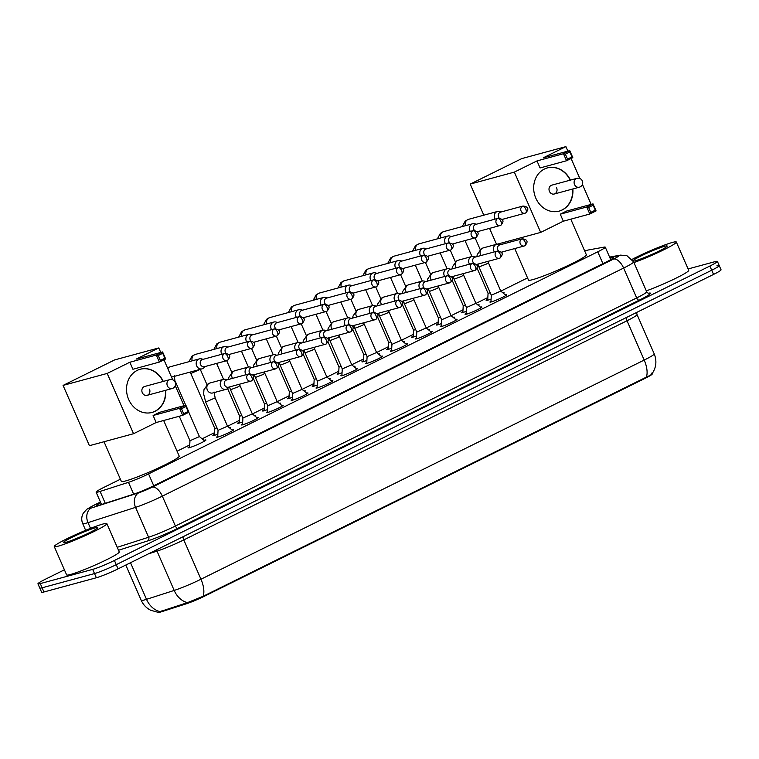 <?xml version="1.0" encoding="UTF-8"?>
<svg xmlns="http://www.w3.org/2000/svg" width="759" height="759" viewBox="0 0 759 759"><rect width="100%" height="100%" fill="white"/><g stroke="black" fill="none" stroke-linecap="round" stroke-linejoin="round"><path stroke-width="1.14" d="M232.112 430.011A9.184 0.768 156.4 0 1 232.254 429.974A9.184 0.768 156.4 0 1 233.497 429.841A9.184 0.768 156.4 0 1 227.52 433.266A9.184 0.768 156.4 0 1 217.909 437.061A9.184 0.768 156.4 0 1 216.666 437.193A9.184 0.768 156.4 0 1 217.738 436.292M256.95 417.725A9.184 0.768 156.4 0 1 257.102 417.687A9.184 0.768 156.4 0 1 258.345 417.554A9.184 0.768 156.4 0 1 252.368 420.979A9.184 0.768 156.4 0 1 242.747 424.784A9.184 0.768 156.4 0 1 241.504 424.917A9.184 0.768 156.4 0 1 242.576 424.006M281.788 405.448A9.184 0.768 156.4 0 1 281.94 405.401A9.184 0.768 156.4 0 1 283.183 405.278A9.184 0.768 156.4 0 1 277.206 408.693A9.184 0.768 156.4 0 1 267.595 412.498A9.184 0.768 156.4 0 1 266.352 412.63A9.184 0.768 156.4 0 1 267.415 411.729M306.636 393.162A9.184 0.768 156.4 0 1 306.778 393.124A9.184 0.768 156.4 0 1 308.021 392.991A9.184 0.768 156.4 0 1 302.044 396.416A9.184 0.768 156.4 0 1 292.433 400.221A9.184 0.768 156.4 0 1 291.19 400.344A9.184 0.768 156.4 0 1 292.262 399.443M331.474 380.876A9.184 0.768 156.4 0 1 331.626 380.838A9.184 0.768 156.4 0 1 332.859 380.705A9.184 0.768 156.4 0 1 326.892 384.13A9.184 0.768 156.4 0 1 317.271 387.934A9.184 0.768 156.4 0 1 316.029 388.067A9.184 0.768 156.4 0 1 317.101 387.156M356.313 368.599A9.184 0.768 156.4 0 1 356.464 368.551A9.184 0.768 156.4 0 1 357.707 368.428A9.184 0.768 156.4 0 1 351.73 371.844A9.184 0.768 156.4 0 1 342.11 375.648A9.184 0.768 156.4 0 1 340.867 375.781A9.184 0.768 156.4 0 1 341.939 374.88M381.16 356.313A9.184 0.768 156.4 0 1 381.303 356.275A9.184 0.768 156.4 0 1 382.545 356.142A9.184 0.768 156.4 0 1 376.568 359.567A9.184 0.768 156.4 0 1 366.958 363.371A9.184 0.768 156.4 0 1 365.715 363.495A9.184 0.768 156.4 0 1 366.777 362.593M405.999 344.026A9.184 0.768 156.4 0 1 406.141 343.988A9.184 0.768 156.4 0 1 407.384 343.855A9.184 0.768 156.4 0 1 401.407 347.28A9.184 0.768 156.4 0 1 391.796 351.085A9.184 0.768 156.4 0 1 390.553 351.218A9.184 0.768 156.4 0 1 391.625 350.307M430.837 331.749A9.184 0.768 156.4 0 1 430.989 331.702A9.184 0.768 156.4 0 1 432.232 331.579A9.184 0.768 156.4 0 1 426.254 335.004A9.184 0.768 156.4 0 1 416.634 338.799A9.184 0.768 156.4 0 1 415.391 338.931A9.184 0.768 156.4 0 1 416.463 338.03M455.685 319.463A9.184 0.768 156.4 0 1 455.827 319.425A9.184 0.768 156.4 0 1 457.07 319.292A9.184 0.768 156.4 0 1 451.093 322.717A9.184 0.768 156.4 0 1 441.482 326.522A9.184 0.768 156.4 0 1 440.239 326.645A9.184 0.768 156.4 0 1 441.302 325.744M480.523 307.186A9.184 0.768 156.4 0 1 480.665 307.139A9.184 0.768 156.4 0 1 481.908 307.016A9.184 0.768 156.4 0 1 475.931 310.431A9.184 0.768 156.4 0 1 466.32 314.235A9.184 0.768 156.4 0 1 465.077 314.368A9.184 0.768 156.4 0 1 466.149 313.458M505.361 294.9A9.184 0.768 156.4 0 1 505.513 294.862A9.184 0.768 156.4 0 1 506.756 294.729A9.184 0.768 156.4 0 1 500.779 298.154A9.184 0.768 156.4 0 1 491.158 301.949A9.184 0.768 156.4 0 1 489.916 302.082A9.184 0.768 156.4 0 1 490.988 301.181M203.943 440.334A9.772 0.816 156.4 0 1 204.626 440.135A9.772 0.816 156.4 0 1 205.955 440.002A9.772 0.816 156.4 0 1 199.589 443.636A9.772 0.816 156.4 0 1 189.361 447.687A9.772 0.816 156.4 0 1 188.042 447.819A9.772 0.816 156.4 0 1 189.655 446.577M229.503 427.848A9.772 0.816 156.4 0 1 230.793 427.715A9.772 0.816 156.4 0 1 230.138 428.37M217.852 434.157A9.772 0.816 156.4 0 1 214.209 435.4A9.772 0.816 156.4 0 1 212.881 435.543A9.772 0.816 156.4 0 1 214.493 434.3M254.341 415.562A9.772 0.816 156.4 0 1 255.631 415.429A9.772 0.816 156.4 0 1 254.977 416.084M242.69 421.871A9.772 0.816 156.4 0 1 239.047 423.124A9.772 0.816 156.4 0 1 237.728 423.256A9.772 0.816 156.4 0 1 239.341 422.013M279.189 403.276A9.772 0.816 156.4 0 1 280.479 403.152A9.772 0.816 156.4 0 1 279.815 403.807M267.529 409.585A9.772 0.816 156.4 0 1 263.885 410.837A9.772 0.816 156.4 0 1 262.567 410.97A9.772 0.816 156.4 0 1 264.179 409.737M304.027 390.999A9.772 0.816 156.4 0 1 305.317 390.866A9.772 0.816 156.4 0 1 304.663 391.521M292.376 397.308A9.772 0.816 156.4 0 1 288.733 398.551A9.772 0.816 156.4 0 1 287.405 398.693A9.772 0.816 156.4 0 1 289.018 397.45M328.865 378.713A9.772 0.816 156.4 0 1 330.156 378.589A9.772 0.816 156.4 0 1 329.501 379.234M317.215 385.022A9.772 0.816 156.4 0 1 313.571 386.274A9.772 0.816 156.4 0 1 312.253 386.407A9.772 0.816 156.4 0 1 313.865 385.164M353.713 366.426A9.772 0.816 156.4 0 1 354.994 366.303A9.772 0.816 156.4 0 1 354.339 366.958M342.053 372.745A9.772 0.816 156.4 0 1 338.41 373.988A9.772 0.816 156.4 0 1 337.091 374.13A9.772 0.816 156.4 0 1 338.704 372.887M378.551 354.149A9.772 0.816 156.4 0 1 379.842 354.017A9.772 0.816 156.4 0 1 379.187 354.671M366.901 360.459A9.772 0.816 156.4 0 1 363.257 361.701A9.772 0.816 156.4 0 1 361.929 361.844A9.772 0.816 156.4 0 1 363.542 360.601M403.39 341.863A9.772 0.816 156.4 0 1 404.68 341.74A9.772 0.816 156.4 0 1 404.025 342.385M391.739 348.172A9.772 0.816 156.4 0 1 388.096 349.425A9.772 0.816 156.4 0 1 386.777 349.557A9.772 0.816 156.4 0 1 388.38 348.315M428.237 329.586A9.772 0.816 156.4 0 1 429.518 329.453A9.772 0.816 156.4 0 1 428.863 330.108M416.577 335.895A9.772 0.816 156.4 0 1 412.934 337.138A9.772 0.816 156.4 0 1 411.615 337.281A9.772 0.816 156.4 0 1 413.228 336.038M453.076 317.3A9.772 0.816 156.4 0 1 454.366 317.167A9.772 0.816 156.4 0 1 453.702 317.822M441.415 323.609A9.772 0.816 156.4 0 1 437.772 324.852A9.772 0.816 156.4 0 1 436.453 324.994A9.772 0.816 156.4 0 1 438.066 323.751M477.914 305.014A9.772 0.816 156.4 0 1 479.204 304.89A9.772 0.816 156.4 0 1 478.549 305.545M466.263 311.323A9.772 0.816 156.4 0 1 462.62 312.575A9.772 0.816 156.4 0 1 461.292 312.708A9.772 0.816 156.4 0 1 462.905 311.465M502.762 292.737A9.772 0.816 156.4 0 1 504.042 292.604A9.772 0.816 156.4 0 1 503.388 293.259M491.101 299.046A9.772 0.816 156.4 0 1 487.458 300.289A9.772 0.816 156.4 0 1 486.139 300.431A9.772 0.816 156.4 0 1 487.752 299.188M120.396 479.223L103.622 487.515A17.22 1.442 -23.6 0 0 96.118 492.164A17.22 1.442 -23.6 0 0 100.093 491.434L128.48 482.316A17.22 1.442 -23.6 0 0 148.565 473.91L597.75 251.808A17.22 1.442 -23.6 0 0 605.255 247.149A17.22 1.442 -23.6 0 0 604.155 247.111L588.415 249.967A17.22 1.442 -23.6 0 0 587.191 250.261A17.22 1.442 -23.6 0 0 584.705 251.03M158.014 612.304L158.052 612.38A15.503 1.3 -23.6 0 0 161.629 611.716L186.467 603.747A15.503 1.3 -23.6 0 0 204.541 596.176L645.454 378.162A15.503 1.3 -23.6 0 0 652.218 373.978L652.095 373.703M527.543 277.908L500.817 291.124M487.838 297.537L475.978 303.401M462.999 309.824L451.131 315.687M438.152 322.101L426.292 327.973M413.313 334.387L401.454 340.25M388.475 346.673L376.606 352.537M363.627 358.95L351.721 364.775M338.789 371.236L326.93 377.1M313.951 383.523L302.091 389.386M289.113 395.8L277.196 401.625M264.265 408.086L252.405 413.949M239.427 420.372L227.567 426.235M214.588 432.649L202.112 438.816M189.741 444.935L177.065 451.207M688.1 268.952L715.054 261.637A17.22 1.442 156.4 0 1 717.388 261.39A17.22 1.442 156.4 0 1 709.874 266.039L114.41 560.474A17.22 1.442 156.4 0 1 92.683 569.373L40.284 583.595L42.115 587.789A17.22 1.442 156.4 0 1 39.781 588.035A17.22 1.442 156.4 0 0 42.115 587.789L94.514 573.567L42.115 587.789L43.946 591.982A17.22 1.442 156.4 0 1 41.612 592.229L37.95 583.842A17.22 1.442 156.4 0 1 45.455 579.193L64.411 569.819M114.41 560.474L116.241 564.668A17.22 1.442 156.4 0 1 94.514 573.567A17.22 1.442 156.4 0 0 116.241 564.668L711.705 270.232L116.241 564.668L118.072 568.861A17.22 1.442 156.4 0 1 96.346 577.76L43.946 591.982M716.885 265.83A17.22 1.442 156.4 0 1 719.219 265.584A17.22 1.442 156.4 0 1 711.705 270.232A17.22 1.442 156.4 0 0 719.219 265.584L721.05 269.777A17.22 1.442 156.4 0 1 713.545 274.426L118.072 568.861M158.992 611.972L187.473 602.618L203.137 596.289L646.374 377.119C651.213 375.012 652.911 373.703 651.488 373.181M40.284 583.595A17.22 1.442 156.4 0 1 37.95 583.842M100.719 502.686A17.22 1.442 -23.6 0 0 96.81 505.475A17.22 1.442 -23.6 0 0 100.776 504.744L133.423 494.261A17.22 1.442 -23.6 0 0 153.508 485.855L606.185 262.026A17.22 1.442 -23.6 0 0 613.699 257.377A17.22 1.442 -23.6 0 0 612.598 257.329L609.913 257.813M632.133 259.35A28.7 2.4 156.4 0 1 672.455 242.434A28.7 2.4 156.4 0 1 676.335 242.026A28.7 2.4 156.4 0 1 662.066 250.631A28.7 2.4 156.4 0 1 633.936 262.567M633.025 260.66A18.719 1.565 156.4 0 1 646.469 253.392A18.719 1.565 156.4 0 1 664.647 246.286A18.719 1.565 156.4 0 1 667.17 246.172A18.719 1.565 156.4 0 1 654.315 253.316A18.719 1.565 156.4 0 1 635.416 260.745A18.719 1.565 156.4 0 1 633.291 261.143M651.051 254.777L641.061 258.866M676.335 242.026L688.707 270.337A28.7 2.4 156.4 0 1 674.428 278.942A28.7 2.4 156.4 0 1 646.307 290.868M58.149 546.176A28.7 2.4 156.4 0 1 54.269 546.584A28.7 2.4 156.4 0 1 72.94 535.892A28.7 2.4 156.4 0 1 102.987 524.014A28.7 2.4 156.4 0 1 106.867 523.606A28.7 2.4 156.4 0 1 88.196 534.298A28.7 2.4 156.4 0 1 58.149 546.176M106.867 523.606L119.239 551.907A28.7 2.4 156.4 0 1 100.558 562.609A28.7 2.4 156.4 0 1 70.511 574.487A28.7 2.4 156.4 0 1 66.631 574.895L54.269 546.584M95.188 527.866A18.719 1.565 156.4 0 1 97.712 527.752A18.719 1.565 156.4 0 1 84.847 534.896A18.719 1.565 156.4 0 1 65.948 542.324A18.719 1.565 156.4 0 1 63.528 542.685A18.719 1.565 156.4 0 1 74.913 535.93A18.719 1.565 156.4 0 1 95.188 527.866M81.583 536.357L71.593 540.436M570.796 219.18L586.356 254.796A31.574 2.638 156.4 0 1 565.806 266.561A31.574 2.638 156.4 0 1 532.761 279.635A31.574 2.638 156.4 0 1 528.492 280.08L514.725 248.563M572.846 188.963A22.39 19.421 -105.2 0 1 562.229 209.958A22.39 19.421 -105.2 0 1 559.165 211.116A22.39 19.421 -105.2 0 1 535.123 196.401A22.39 19.421 -105.2 0 1 544.364 169.067A22.39 19.421 -105.2 0 1 547.438 167.9A22.39 19.421 -105.2 0 1 570.436 180.101M536.992 160.917L563.472 153.735L569.743 150.624L543.273 157.815L565.91 146.62L521.784 158.593L470.219 184.095L514.346 172.113L536.992 160.917L540.057 167.948L566.537 160.756L563.472 153.735L565.37 154.191L569.857 151.971L569.743 150.624L572.817 157.654L566.537 160.756L567.523 159.115L572.011 156.895L572.817 157.654M514.346 172.113L540.683 232.406L563.33 221.201L560.265 214.18L566.537 211.078L593.016 203.886L596.081 210.917L589.809 214.019L563.33 221.201M591.157 204.399L582.419 184.39M579.848 178.517L571.1 158.498M567.884 151.136L565.91 146.62M470.219 184.095L483.806 215.177M489.564 228.374L496.519 244.284M497.534 244.113L540.683 232.406M569.857 151.971L572.011 156.895M565.37 154.191L567.523 159.115M596.081 210.917L595.284 210.158L590.796 212.378L589.809 214.019L586.735 206.989L560.265 214.18M590.796 212.378L588.642 207.444L586.735 206.989L593.016 203.886L593.13 205.234L588.642 207.444M595.284 210.158L593.13 205.234M579.952 186.97A4.592 3.985 -105.2 0 1 579.326 187.207A4.592 3.985 -105.2 0 1 574.535 184.541A4.592 3.985 -105.2 0 1 576.29 178.574A4.592 3.985 -105.2 0 1 576.916 178.337L551.821 185.149A4.592 3.985 74.8 0 0 549.44 191.363A4.592 3.985 74.8 0 0 554.231 194.019A4.592 3.985 74.8 0 0 556.613 187.815M547.296 167.938A22.39 19.421 -105.2 0 1 570.161 180.177M572.571 189.038A22.39 19.421 -105.2 0 1 559.022 211.154M163.65 420.495L179.209 456.112A31.574 2.638 156.4 0 1 158.669 467.876A31.574 2.638 156.4 0 1 125.615 480.95A31.574 2.638 156.4 0 1 121.345 481.396L104.011 441.729M165.699 390.278A22.39 19.421 -105.2 0 1 155.083 411.274A22.39 19.421 -105.2 0 1 152.018 412.431A22.39 19.421 -105.2 0 1 127.977 397.716A22.39 19.421 -105.2 0 1 137.227 370.383A22.39 19.421 -105.2 0 1 140.292 369.216A22.39 19.421 -105.2 0 1 163.289 381.416M129.846 362.233L156.326 355.051L162.597 351.948L136.127 359.13L158.773 347.935L114.647 359.908L63.073 385.411L107.199 373.428L129.846 362.233L132.92 369.263L159.39 362.071L156.326 355.051L158.233 355.506L162.711 353.286L162.597 351.948L165.671 358.969L159.39 362.071L160.386 360.43L164.864 358.21L165.671 358.969M107.199 373.428L133.537 433.721L156.183 422.526L153.119 415.496L159.39 412.393L185.87 405.202L188.934 412.232L182.663 415.334L156.183 422.526M184.01 405.714L175.272 385.714M172.701 379.832L163.963 359.813M160.737 352.451L158.773 347.935M63.073 385.411L89.42 445.694L133.537 433.721M162.711 353.286L164.864 358.21M158.233 355.506L160.386 360.43M188.934 412.232L188.137 411.473L183.65 413.693L182.663 415.334L179.589 408.314L153.119 415.496M183.65 413.693L181.496 408.769L179.589 408.314L185.87 405.202L185.983 406.549L181.496 408.769M188.137 411.473L185.983 406.549M172.805 388.285A4.592 3.985 -105.2 0 1 172.179 388.523A4.592 3.985 -105.2 0 1 167.388 385.866A4.592 3.985 -105.2 0 1 169.143 379.898A4.592 3.985 -105.2 0 1 169.769 379.652L144.675 386.473A4.592 3.985 74.8 0 0 142.294 392.678A4.592 3.985 74.8 0 0 147.085 395.335A4.592 3.985 74.8 0 0 149.466 389.13M140.149 369.253A22.39 19.421 -105.2 0 1 163.014 381.492M165.424 390.354A22.39 19.421 -105.2 0 1 151.885 412.469M488.065 293.325L490.238 292.784M501.301 211.922L499.469 211.467A5.171 4.478 74.8 0 0 497.449 211.476A5.171 4.478 74.8 0 0 496.737 211.742A5.171 4.478 74.8 0 0 494.764 218.459A5.171 4.478 74.8 0 0 495.115 219.133M523.027 206.021C528.378 206.723 529.26 209.038 525.664 212.966A3.729 1.831 63.7 0 0 525.797 209.133A3.729 1.831 -116.3 0 0 522.524 206.211A3.729 3.235 74.8 0 1 523.027 206.021L500.579 212.112A3.729 3.235 74.8 0 0 500.067 212.311A3.729 3.235 74.8 0 0 498.644 217.159A3.729 3.235 74.8 0 0 499.28 218.175M501.946 219.408A3.729 3.235 74.8 0 0 502.534 219.313L524.991 213.222A3.729 3.235 74.8 0 0 525.494 213.032A3.729 1.831 63.7 0 0 525.664 212.966L524.991 213.222A3.729 3.235 74.8 0 1 520.978 210.765A3.729 3.235 74.8 0 1 522.524 206.211M463.218 305.611L465.4 305.061M476.453 224.199L474.622 223.744A5.171 4.478 74.8 0 0 472.61 223.763A5.171 4.478 74.8 0 0 471.899 224.028A5.171 4.478 74.8 0 0 469.925 230.745A5.171 4.478 74.8 0 0 470.276 231.419M498.189 218.298C503.54 219 504.412 221.324 500.826 225.252A3.729 1.831 63.7 0 0 500.959 221.419A3.729 1.831 -116.3 0 0 497.676 218.497A3.729 3.235 74.8 0 1 498.189 218.298L475.741 224.398A3.729 3.235 74.8 0 0 475.229 224.588A3.729 3.235 74.8 0 0 473.806 229.436A3.729 3.235 74.8 0 0 474.441 230.461M477.107 231.694A3.729 3.235 74.8 0 0 477.696 231.599L500.143 225.508A3.729 3.235 74.8 0 0 500.655 225.309A3.729 1.831 63.7 0 0 500.826 225.252L500.143 225.508A3.729 3.235 74.8 0 1 496.139 223.051A3.729 3.235 74.8 0 1 497.676 218.497M438.009 324.786L438.379 317.898L440.562 317.347M451.614 236.485L449.783 236.03A5.171 4.478 74.8 0 0 447.763 236.04A5.171 4.478 74.8 0 0 447.06 236.315A5.171 4.478 74.8 0 0 445.087 243.022A5.171 4.478 74.8 0 0 445.438 243.705M473.35 230.584C478.701 231.286 479.574 233.601 475.978 237.529A3.729 1.831 63.7 0 0 476.121 233.696A3.729 1.831 -116.3 0 0 472.838 230.783A3.729 3.235 74.8 0 1 473.35 230.584L450.903 236.675A3.729 3.235 74.8 0 0 450.391 236.874A3.729 3.235 74.8 0 0 448.967 241.723A3.729 3.235 74.8 0 0 449.594 242.738M452.26 243.981A3.729 3.235 74.8 0 0 452.857 243.886L475.305 237.785A3.729 3.235 74.8 0 0 475.817 237.595A3.729 1.831 63.7 0 0 475.978 237.529L475.305 237.785A3.729 3.235 74.8 0 1 471.301 235.337A3.729 3.235 74.8 0 1 472.838 230.783M413.171 337.072L413.541 330.184L415.714 329.634M426.776 248.772L424.945 248.316A5.171 4.478 74.8 0 0 422.924 248.326A5.171 4.478 74.8 0 0 422.213 248.591A5.171 4.478 74.8 0 0 420.239 255.309A5.171 4.478 74.8 0 0 420.59 255.982M448.512 242.871C453.854 243.573 454.736 245.888 451.14 249.815A3.729 1.831 63.7 0 0 451.282 245.982A3.729 1.831 -116.3 0 0 448 243.06A3.729 3.235 74.8 0 1 448.512 242.871L426.055 248.961A3.729 3.235 74.8 0 0 425.552 249.151A3.729 3.235 74.8 0 0 424.12 254.009A3.729 3.235 74.8 0 0 424.755 255.024M427.421 256.257A3.729 3.235 74.8 0 0 428.01 256.163L450.466 250.072A3.729 3.235 74.8 0 0 450.979 249.872A3.729 1.831 63.7 0 0 451.14 249.815L450.466 250.072A3.729 3.235 74.8 0 1 446.453 247.614A3.729 3.235 74.8 0 1 448 243.06M388.333 349.358L388.693 342.47L390.876 341.911M401.938 261.049L400.107 260.593A5.171 4.478 74.8 0 0 398.086 260.612A5.171 4.478 74.8 0 0 397.374 260.878A5.171 4.478 74.8 0 0 395.401 267.585A5.171 4.478 74.8 0 0 395.752 268.269M423.664 255.147C429.015 255.849 429.888 258.164 426.302 262.102A3.729 1.831 63.7 0 0 426.435 258.269A3.729 1.831 -116.3 0 0 423.152 255.347A3.729 3.235 74.8 0 1 423.664 255.147L401.217 261.248A3.729 3.235 74.8 0 0 400.705 261.438A3.729 3.235 74.8 0 0 399.281 266.286A3.729 3.235 74.8 0 0 399.917 267.301M402.583 268.544A3.729 3.235 74.8 0 0 403.171 268.449L425.619 262.358A3.729 3.235 74.8 0 0 426.131 262.159A3.729 1.831 63.7 0 0 426.302 262.102L425.619 262.358A3.729 3.235 74.8 0 1 421.615 259.901A3.729 3.235 74.8 0 1 423.152 255.347M363.485 361.635L363.855 354.747L366.037 354.197M377.09 273.335L375.259 272.879A5.171 4.478 74.8 0 0 373.238 272.889A5.171 4.478 74.8 0 0 372.536 273.164A5.171 4.478 74.8 0 0 370.563 279.872A5.171 4.478 74.8 0 0 370.914 280.555M398.826 267.434C404.177 268.136 405.05 270.451 401.454 274.378A3.729 1.831 63.7 0 0 401.596 270.546A3.729 1.831 -116.3 0 0 398.314 267.623A3.729 3.235 74.8 0 1 398.826 267.434L376.379 273.525A3.729 3.235 74.8 0 0 375.866 273.724A3.729 3.235 74.8 0 0 374.443 278.572A3.729 3.235 74.8 0 0 375.069 279.587M377.735 280.821A3.729 3.235 74.8 0 0 378.333 280.726L400.78 274.635A3.729 3.235 74.8 0 0 401.293 274.445A3.729 1.831 63.7 0 0 401.454 274.378L400.78 274.635A3.729 3.235 74.8 0 1 396.777 272.187A3.729 3.235 74.8 0 1 398.314 267.623M338.647 373.921L339.017 367.033L341.189 366.474M352.252 285.612L350.421 285.156A5.171 4.478 74.8 0 0 348.4 285.175A5.171 4.478 74.8 0 0 347.698 285.441A5.171 4.478 74.8 0 0 345.715 292.158A5.171 4.478 74.8 0 0 346.066 292.832M373.988 279.72C379.329 280.422 380.212 282.737 376.616 286.665A3.729 1.831 63.7 0 0 376.758 282.832A3.729 1.831 -116.3 0 0 373.475 279.91A3.729 3.235 74.8 0 1 373.988 279.72L351.531 285.811A3.729 3.235 74.8 0 0 351.028 286.001A3.729 3.235 74.8 0 0 349.595 290.849A3.729 3.235 74.8 0 0 350.231 291.873M352.897 293.107A3.729 3.235 74.8 0 0 353.495 293.012L375.942 286.921A3.729 3.235 74.8 0 0 376.455 286.722A3.729 1.831 63.7 0 0 376.616 286.665L375.942 286.921A3.729 3.235 74.8 0 1 371.929 284.464A3.729 3.235 74.8 0 1 373.475 279.91M313.809 386.208L314.179 379.31L316.351 378.76M327.414 297.898L325.583 297.443A5.171 4.478 74.8 0 0 323.562 297.462A5.171 4.478 74.8 0 0 322.85 297.727A5.171 4.478 74.8 0 0 320.877 304.435A5.171 4.478 74.8 0 0 321.228 305.118M349.14 291.997C354.491 292.699 355.364 295.014 351.778 298.942A3.729 1.831 63.7 0 0 351.91 295.118A3.729 1.831 -116.3 0 0 348.628 292.196A3.729 3.235 74.8 0 1 349.14 291.997L326.693 298.097A3.729 3.235 74.8 0 0 326.18 298.287A3.729 3.235 74.8 0 0 324.757 303.135A3.729 3.235 74.8 0 0 325.393 304.15M328.059 305.393A3.729 3.235 74.8 0 0 328.647 305.298L351.094 299.198A3.729 3.235 74.8 0 0 351.607 299.008A3.729 1.831 63.7 0 0 351.778 298.942L351.094 299.198A3.729 3.235 74.8 0 1 347.091 296.75A3.729 3.235 74.8 0 1 348.628 292.196M288.961 398.484L289.331 391.597L291.513 391.046M302.566 310.184L300.735 309.729A5.171 4.478 74.8 0 0 298.723 309.738A5.171 4.478 74.8 0 0 298.012 310.004A5.171 4.478 74.8 0 0 296.038 316.721A5.171 4.478 74.8 0 0 296.389 317.404M324.302 304.283C329.653 304.985 330.526 307.3 326.93 311.228A3.729 1.831 63.7 0 0 327.072 307.395A3.729 1.831 -116.3 0 0 323.789 304.473A3.729 3.235 74.8 0 1 324.302 304.283L301.854 310.374A3.729 3.235 74.8 0 0 301.342 310.573A3.729 3.235 74.8 0 0 299.919 315.421A3.729 3.235 74.8 0 0 300.545 316.437M303.211 317.67A3.729 3.235 74.8 0 0 303.809 317.575L326.256 311.484A3.729 3.235 74.8 0 0 326.768 311.294A3.729 1.831 63.7 0 0 326.93 311.228L326.256 311.484A3.729 3.235 74.8 0 1 322.252 309.036A3.729 3.235 74.8 0 1 323.789 304.473M264.123 410.771L264.493 403.883L266.665 403.323M277.728 322.461L275.897 322.006A5.171 4.478 74.8 0 0 273.876 322.025A5.171 4.478 74.8 0 0 273.174 322.29A5.171 4.478 74.8 0 0 271.2 329.008A5.171 4.478 74.8 0 0 271.542 329.681M299.463 316.569C304.805 317.271 305.687 319.586 302.091 323.514A3.729 1.831 63.7 0 0 302.234 319.681A3.729 1.831 -116.3 0 0 298.951 316.759A3.729 3.235 74.8 0 1 299.463 316.569L277.016 322.66A3.729 3.235 74.8 0 0 276.504 322.85A3.729 3.235 74.8 0 0 275.071 327.698A3.729 3.235 74.8 0 0 275.707 328.723M278.373 329.956A3.729 3.235 74.8 0 0 278.97 329.861L301.418 323.77A3.729 3.235 74.8 0 0 301.93 323.571A3.729 1.831 63.7 0 0 302.091 323.514L301.418 323.77A3.729 3.235 74.8 0 1 297.405 321.313A3.729 3.235 74.8 0 1 298.951 316.759M239.284 423.057L239.654 416.16L241.827 415.609M252.889 334.747L251.058 334.292A5.171 4.478 74.8 0 0 249.037 334.302A5.171 4.478 74.8 0 0 248.326 334.577A5.171 4.478 74.8 0 0 246.352 341.284A5.171 4.478 74.8 0 0 246.703 341.967M274.616 328.846C279.967 329.548 280.849 331.863 277.253 335.791A3.729 1.831 63.7 0 0 277.386 331.968A3.729 1.831 -116.3 0 0 274.113 329.045A3.729 3.235 74.8 0 1 274.616 328.846L252.168 334.947A3.729 3.235 74.8 0 0 251.656 335.136A3.729 3.235 74.8 0 0 250.233 339.985A3.729 3.235 74.8 0 0 250.868 341M253.534 342.243A3.729 3.235 74.8 0 0 254.123 342.148L276.57 336.047A3.729 3.235 74.8 0 0 277.082 335.858A3.729 1.831 63.7 0 0 277.253 335.791L276.57 336.047A3.729 3.235 74.8 0 1 272.566 333.599A3.729 3.235 74.8 0 1 274.113 329.045M214.436 435.334L214.806 428.446L216.989 427.896M228.042 347.034L226.21 346.578A5.171 4.478 74.8 0 0 224.199 346.588A5.171 4.478 74.8 0 0 223.488 346.854A5.171 4.478 74.8 0 0 221.514 353.571A5.171 4.478 74.8 0 0 221.865 354.244M249.777 341.133C255.128 341.835 256.001 344.15 252.405 348.077A3.729 1.831 63.7 0 0 252.548 344.244A3.729 1.831 -116.3 0 0 249.265 341.322A3.729 3.235 74.8 0 1 249.777 341.133L227.33 347.224A3.729 3.235 74.8 0 0 226.818 347.423A3.729 3.235 74.8 0 0 225.395 352.271A3.729 3.235 74.8 0 0 226.021 353.286M228.687 354.519A3.729 3.235 74.8 0 0 229.284 354.425L251.732 348.334A3.729 3.235 74.8 0 0 252.244 348.144A3.729 1.831 63.7 0 0 252.405 348.077L251.732 348.334A3.729 3.235 74.8 0 1 247.728 345.886A3.729 3.235 74.8 0 1 249.265 341.322M189.598 447.62L189.968 440.732L199.427 436.586M203.203 359.311L201.372 358.855A5.171 4.478 74.8 0 0 199.351 358.874A5.171 4.478 74.8 0 0 198.649 359.14A5.171 4.478 74.8 0 0 196.676 365.857A5.171 4.478 74.8 0 0 202.065 368.846A5.171 4.478 74.8 0 0 202.767 368.58A5.171 4.478 74.8 0 0 203.81 367.84L205.158 366.521M224.939 353.419L202.492 359.51A3.729 3.235 74.8 0 0 201.979 359.7A3.729 3.235 74.8 0 0 200.547 364.548A3.729 3.235 74.8 0 0 204.446 366.711L226.894 360.62A3.729 3.235 74.8 0 0 227.406 360.421A3.729 1.831 63.7 0 0 227.567 360.364A3.729 1.831 63.7 0 0 227.709 356.531A3.729 1.831 -116.3 0 0 224.427 353.609A3.729 3.235 74.8 0 0 222.88 358.163A3.729 3.235 74.8 0 0 226.894 360.62L227.567 360.364C231.163 356.436 230.281 354.121 224.939 353.419A3.729 3.235 74.8 0 0 224.427 353.609M490.94 302.006L491.31 295.223L500.769 291.077M500.513 244.692L498.682 244.237A5.171 4.478 74.8 0 0 496.661 244.246A5.171 4.478 74.8 0 0 495.959 244.521A5.171 4.478 74.8 0 0 493.976 251.229A5.171 4.478 74.8 0 0 494.327 251.912M522.249 238.791C527.59 239.493 528.473 241.808 524.877 245.736A3.729 1.831 63.7 0 0 525.019 241.903A3.729 1.831 -116.3 0 0 521.737 238.981A3.729 3.235 74.8 0 1 522.249 238.791L499.792 244.882A3.729 3.235 74.8 0 0 499.289 245.081A3.729 3.235 74.8 0 0 497.857 249.929A3.729 3.235 74.8 0 0 498.492 250.944M501.158 252.178A3.729 3.235 74.8 0 0 501.756 252.083L524.203 245.992A3.729 3.235 74.8 0 0 524.716 245.802A3.729 1.831 63.7 0 0 524.877 245.736L524.203 245.992A3.729 3.235 74.8 0 1 520.19 243.544A3.729 3.235 74.8 0 1 521.737 238.981M466.102 314.292L466.462 307.509L475.931 303.363L481.159 307.718M475.675 256.969L473.844 256.514A5.171 4.478 74.8 0 0 471.823 256.533A5.171 4.478 74.8 0 0 471.111 256.798A5.171 4.478 74.8 0 0 469.138 263.515A5.171 4.478 74.8 0 0 469.489 264.189M497.401 251.077C502.752 251.779 503.625 254.094 500.039 258.022A3.729 1.831 63.7 0 0 500.172 254.189A3.729 1.831 -116.3 0 0 496.889 251.267A3.729 3.235 74.8 0 1 497.401 251.077L474.954 257.168A3.729 3.235 74.8 0 0 474.441 257.358A3.729 3.235 74.8 0 0 473.018 262.206A3.729 3.235 74.8 0 0 473.654 263.231M476.32 264.464A3.729 3.235 74.8 0 0 476.908 264.369L499.356 258.278A3.729 3.235 74.8 0 0 499.868 258.079A3.729 1.831 63.7 0 0 500.039 258.022L499.356 258.278A3.729 3.235 74.8 0 1 495.352 255.821A3.729 3.235 74.8 0 1 496.889 251.267M441.264 326.579L441.624 319.786L451.083 315.649L456.32 319.994M450.827 269.255L448.996 268.8A5.171 4.478 74.8 0 0 446.985 268.819A5.171 4.478 74.8 0 0 446.273 269.084A5.171 4.478 74.8 0 0 444.3 275.792A5.171 4.478 74.8 0 0 444.651 276.475M472.563 263.354C477.914 264.056 478.787 266.371 475.191 270.299A3.729 1.831 63.7 0 0 475.333 266.475A3.729 1.831 -116.3 0 0 472.051 263.553A3.729 3.235 74.8 0 1 472.563 263.354L450.115 269.454A3.729 3.235 74.8 0 0 449.603 269.644A3.729 3.235 74.8 0 0 448.18 274.492A3.729 3.235 74.8 0 0 448.806 275.508M451.472 276.75A3.729 3.235 74.8 0 0 452.07 276.656L474.517 270.555A3.729 3.235 74.8 0 0 475.03 270.365A3.729 1.831 63.7 0 0 475.191 270.299L474.517 270.555A3.729 3.235 74.8 0 1 470.514 268.107A3.729 3.235 74.8 0 1 472.051 263.553M416.416 338.856L416.786 332.072L426.245 327.926M425.989 281.542L424.158 281.086A5.171 4.478 74.8 0 0 422.137 281.096A5.171 4.478 74.8 0 0 421.435 281.361A5.171 4.478 74.8 0 0 419.461 288.078A5.171 4.478 74.8 0 0 419.803 288.762M447.725 275.64C453.066 276.342 453.948 278.657 450.353 282.585A3.729 1.831 63.7 0 0 450.495 278.752A3.729 1.831 -116.3 0 0 447.212 275.83A3.729 3.235 74.8 0 1 447.725 275.64L425.277 281.731A3.729 3.235 74.8 0 0 424.765 281.931A3.729 3.235 74.8 0 0 423.332 286.779A3.729 3.235 74.8 0 0 423.968 287.794M426.634 289.027A3.729 3.235 74.8 0 0 427.232 288.932L449.679 282.841A3.729 3.235 74.8 0 0 450.191 282.652A3.729 1.831 63.7 0 0 450.353 282.585L449.679 282.841A3.729 3.235 74.8 0 1 445.666 280.394A3.729 3.235 74.8 0 1 447.212 275.83M391.578 351.142L391.938 344.358L401.407 340.212L406.634 344.567M401.15 293.818L399.319 293.363A5.171 4.478 74.8 0 0 397.299 293.382A5.171 4.478 74.8 0 0 396.587 293.648A5.171 4.478 74.8 0 0 394.614 300.365A5.171 4.478 74.8 0 0 394.965 301.038M422.877 287.927C428.228 288.629 429.11 290.944 425.514 294.872A3.729 1.831 63.7 0 0 425.647 291.039A3.729 1.831 -116.3 0 0 422.374 288.116A3.729 3.235 74.8 0 1 422.877 287.927L400.429 294.018A3.729 3.235 74.8 0 0 399.917 294.207A3.729 3.235 74.8 0 0 398.494 299.055A3.729 3.235 74.8 0 0 399.13 300.08M401.796 301.314A3.729 3.235 74.8 0 0 402.384 301.219L424.831 295.128A3.729 3.235 74.8 0 0 425.344 294.928A3.729 1.831 63.7 0 0 425.514 294.872L424.831 295.128A3.729 3.235 74.8 0 1 420.828 292.67A3.729 3.235 74.8 0 1 422.374 288.116M366.739 363.428L367.1 356.635L376.559 352.499L381.796 356.844M376.303 306.105L374.472 305.649A5.171 4.478 74.8 0 0 372.46 305.659A5.171 4.478 74.8 0 0 371.749 305.934A5.171 4.478 74.8 0 0 369.775 312.642A5.171 4.478 74.8 0 0 370.126 313.325M398.039 300.203C403.39 300.906 404.262 303.221 400.667 307.148A3.729 1.831 63.7 0 0 400.809 303.325A3.729 1.831 -116.3 0 0 397.526 300.403A3.729 3.235 74.8 0 1 398.039 300.203L375.591 306.304A3.729 3.235 74.8 0 0 375.079 306.494A3.729 3.235 74.8 0 0 373.656 311.342A3.729 3.235 74.8 0 0 374.282 312.357M376.948 313.6A3.729 3.235 74.8 0 0 377.546 313.505L399.993 307.404A3.729 3.235 74.8 0 0 400.505 307.215A3.729 1.831 63.7 0 0 400.667 307.148L399.993 307.404A3.729 3.235 74.8 0 1 395.989 304.957A3.729 3.235 74.8 0 1 397.526 300.403M341.892 375.705L342.262 368.921L351.73 364.794L356.958 369.13M351.464 318.391L349.633 317.936A5.171 4.478 74.8 0 0 347.613 317.945A5.171 4.478 74.8 0 0 346.91 318.211A5.171 4.478 74.8 0 0 344.937 324.928A5.171 4.478 74.8 0 0 345.288 325.602M373.2 312.49C378.542 313.192 379.424 315.507 375.828 319.435A3.729 1.831 63.7 0 0 375.971 315.602A3.729 1.831 -116.3 0 0 372.688 312.68A3.729 3.235 74.8 0 1 373.2 312.49L350.753 318.581A3.729 3.235 74.8 0 0 350.241 318.78A3.729 3.235 74.8 0 0 348.808 323.628A3.729 3.235 74.8 0 0 349.444 324.643M352.11 325.877A3.729 3.235 74.8 0 0 352.707 325.782L375.155 319.691A3.729 3.235 74.8 0 0 375.667 319.501A3.729 1.831 63.7 0 0 375.828 319.435L375.155 319.691A3.729 3.235 74.8 0 1 371.142 317.243A3.729 3.235 74.8 0 1 372.688 312.68M317.053 387.991L317.414 381.208L326.882 377.062L332.11 381.407M326.626 330.668L324.795 330.212A5.171 4.478 74.8 0 0 322.774 330.231A5.171 4.478 74.8 0 0 322.063 330.497A5.171 4.478 74.8 0 0 320.089 337.214A5.171 4.478 74.8 0 0 320.44 337.888M348.353 324.776C353.703 325.478 354.586 327.793 350.99 331.721A3.729 1.831 63.7 0 0 351.123 327.888A3.729 1.831 -116.3 0 0 347.85 324.966A3.729 3.235 74.8 0 1 348.353 324.776L325.905 330.867A3.729 3.235 74.8 0 0 325.393 331.057A3.729 3.235 74.8 0 0 323.97 335.905A3.729 3.235 74.8 0 0 324.605 336.93M327.271 338.163A3.729 3.235 74.8 0 0 327.86 338.068L350.316 331.977A3.729 3.235 74.8 0 0 350.819 331.778A3.729 1.831 63.7 0 0 350.99 331.721L350.316 331.977A3.729 3.235 74.8 0 1 346.303 329.52A3.729 3.235 74.8 0 1 347.85 324.966M292.215 400.278L292.576 393.485L302.035 389.348L307.272 393.693M301.778 342.954L299.947 342.499A5.171 4.478 74.8 0 0 297.936 342.508A5.171 4.478 74.8 0 0 297.224 342.783A5.171 4.478 74.8 0 0 295.251 349.491A5.171 4.478 74.8 0 0 295.602 350.174M323.514 337.053C328.865 337.755 329.738 340.07 326.152 343.998A3.729 1.831 63.7 0 0 326.285 340.165A3.729 1.831 -116.3 0 0 323.002 337.252A3.729 3.235 74.8 0 1 323.514 337.053L301.067 343.153A3.729 3.235 74.8 0 0 300.555 343.343A3.729 3.235 74.8 0 0 299.131 348.191A3.729 3.235 74.8 0 0 299.758 349.206M302.433 350.449A3.729 3.235 74.8 0 0 303.021 350.354L325.469 344.254A3.729 3.235 74.8 0 0 325.981 344.064A3.729 1.831 63.7 0 0 326.152 343.998L325.469 344.254A3.729 3.235 74.8 0 1 321.465 341.806A3.729 3.235 74.8 0 1 323.002 337.252M267.377 412.554L267.737 405.771L277.206 401.644L282.433 405.98M276.94 355.24L275.109 354.785A5.171 4.478 74.8 0 0 273.088 354.795A5.171 4.478 74.8 0 0 272.386 355.06A5.171 4.478 74.8 0 0 270.413 361.777A5.171 4.478 74.8 0 0 270.764 362.451M298.676 349.339C304.027 350.041 304.9 352.356 301.304 356.284A3.729 1.831 63.7 0 0 301.446 352.451A3.729 1.831 -116.3 0 0 298.164 349.529A3.729 3.235 74.8 0 1 298.676 349.339L276.229 355.43A3.729 3.235 74.8 0 0 275.716 355.629A3.729 3.235 74.8 0 0 274.293 360.478A3.729 3.235 74.8 0 0 274.919 361.493M277.585 362.726A3.729 3.235 74.8 0 0 278.183 362.631L300.63 356.54A3.729 3.235 74.8 0 0 301.143 356.351A3.729 1.831 63.7 0 0 301.304 356.284L300.63 356.54A3.729 3.235 74.8 0 1 296.627 354.083A3.729 3.235 74.8 0 1 298.164 349.529M242.899 418.038L252.358 413.911L257.595 418.256M252.102 367.517L250.271 367.062A5.171 4.478 74.8 0 0 248.25 367.081A5.171 4.478 74.8 0 0 247.538 367.347A5.171 4.478 74.8 0 0 245.565 374.064A5.171 4.478 74.8 0 0 245.916 374.737M273.838 361.616C279.179 362.328 280.062 364.643 276.466 368.57A3.729 1.831 63.7 0 0 276.608 364.737A3.729 1.831 -116.3 0 0 273.325 361.815A3.729 3.235 74.8 0 1 273.838 361.616L251.381 367.717A3.729 3.235 74.8 0 0 250.868 367.906A3.729 3.235 74.8 0 0 249.445 372.754A3.729 3.235 74.8 0 0 250.081 373.779M252.747 375.012A3.729 3.235 74.8 0 0 253.335 374.918L275.792 368.827A3.729 3.235 74.8 0 0 276.295 368.627A3.729 1.831 63.7 0 0 276.466 368.57L275.792 368.827A3.729 3.235 74.8 0 1 271.779 366.369A3.729 3.235 74.8 0 1 273.325 361.815M218.051 430.325L227.52 426.188L232.747 430.543M227.264 379.804L225.432 379.348A5.171 4.478 74.8 0 0 223.412 379.358A5.171 4.478 74.8 0 0 222.7 379.633A5.171 4.478 74.8 0 0 220.727 386.34A5.171 4.478 74.8 0 0 226.116 389.329A5.171 4.478 74.8 0 0 226.827 389.063A5.171 4.478 74.8 0 0 227.861 388.323L229.218 387.005M248.99 373.902L226.543 379.993A3.729 3.235 74.8 0 0 226.03 380.193A3.729 3.235 74.8 0 0 224.607 385.041A3.729 3.235 74.8 0 0 228.497 387.204L250.944 381.103A3.729 3.235 74.8 0 0 251.457 380.914A3.729 1.831 63.7 0 0 251.627 380.847A3.729 1.831 63.7 0 0 251.76 377.014A3.729 1.831 -116.3 0 0 248.478 374.102A3.729 3.235 74.8 0 0 246.941 378.656A3.729 3.235 74.8 0 0 250.944 381.103L251.627 380.847C255.214 376.919 254.341 374.604 248.99 373.902A3.729 3.235 74.8 0 0 248.478 374.102M645.454 378.162L645.235 377.65M204.541 596.176L204.313 595.663M186.467 603.747L186.135 602.988M161.629 611.716L161.297 610.957M602.921 263.639L597.75 251.808M153.735 485.741L148.565 473.91M133.66 494.185L128.48 482.316M105.273 503.302L100.093 491.434M158.062 612.314L150.652 610.245C146.345 608.035 143.204 604.724 141.212 600.303A22.96 1.926 -23.6 0 0 144.324 599.98A22.96 1.926 -23.6 0 0 146.506 599.325L174.19 590.436A22.96 1.926 -23.6 0 0 200.964 579.231L644.201 360.07A20.095 9.858 63.7 0 1 646.374 377.119M203.137 596.289A20.095 9.858 -116.3 0 0 200.964 579.231L183.792 539.915A22.96 1.926 156.4 0 1 157.009 551.119L148.28 553.918M187.473 602.618A20.095 15.446 -107.8 0 1 174.19 590.436L157.009 551.119A5.74 4.412 72.2 0 0 156.354 549.933M626.213 317.604A5.74 2.818 63.7 0 0 627.029 320.753L644.201 360.07A22.96 1.926 -23.6 0 0 654.22 353.865L637.038 314.549A22.96 1.926 156.4 0 1 627.029 320.753L183.792 539.915A5.74 2.818 63.7 0 1 182.976 536.765M159.893 611.526A20.095 15.446 -107.8 0 1 146.506 599.325L130.51 562.713M713.545 274.426L709.874 266.039M96.346 577.76L92.683 569.373M100.444 502.069L93.661 505.428A11.48 0.958 -23.6 0 0 90.207 508.359A11.48 0.958 -23.6 0 0 91.298 508.037L138.85 492.762A11.48 0.958 -23.6 0 0 152.236 487.155L613.528 259.075A11.48 0.958 -23.6 0 0 617.798 255.944L609.733 257.405M613.528 259.075A11.48 5.636 63.7 0 1 623.623 268.06L636.678 297.936A22.96 1.926 -23.6 0 0 646.687 291.741L633.632 261.864A22.96 1.926 156.4 0 1 623.623 268.06L162.331 496.149A22.96 1.926 156.4 0 1 135.557 507.354L88.006 522.628A22.96 1.926 156.4 0 1 85.814 523.283A22.96 1.926 156.4 0 1 82.712 523.606L85.644 530.323M90.511 528.359L88.006 522.628A11.48 8.833 -107.8 0 1 91.298 508.037M648.385 293.221L648.812 293.145A25.834 2.163 156.4 0 1 639.201 300.184L177.91 528.273A25.834 2.163 156.4 0 1 147.787 540.882L118.527 550.275M138.85 492.762A11.48 8.833 -107.8 0 0 135.557 507.354L148.612 537.239A22.96 1.926 -23.6 0 0 175.386 526.025L636.678 297.936A2.875 1.404 -116.3 0 0 639.201 300.184M117.228 547.315L148.612 537.239A2.875 2.211 72.2 0 1 147.787 540.882M152.236 487.155A11.48 5.636 63.7 0 1 162.331 496.149L175.386 526.025A2.875 1.404 -116.3 0 0 177.91 528.273M617.798 255.944A11.48 10.787 -100.3 0 1 620.321 255.128L609.591 257.083M100.425 502.022L93.148 505.617A11.48 5.636 63.7 0 1 93.661 505.428M612.978 258.212L612.598 257.329M462.222 226.58L465.22 221.059L468.379 219.37A5.171 4.478 74.8 0 0 467.677 219.636A5.171 4.478 74.8 0 0 467.421 219.768A5.171 4.478 74.8 0 0 465.457 225.698M437.383 238.857L440.381 233.345L443.541 231.647A5.171 4.478 74.8 0 0 442.829 231.922A5.171 4.478 74.8 0 0 442.582 232.055A5.171 4.478 74.8 0 0 440.618 237.984M412.545 251.144L415.543 245.622L418.702 243.933A5.171 4.478 74.8 0 0 417.991 244.199A5.171 4.478 74.8 0 0 417.744 244.332A5.171 4.478 74.8 0 0 415.78 250.261M387.697 263.43L390.695 257.908L393.855 256.219A5.171 4.478 74.8 0 0 393.153 256.485A5.171 4.478 74.8 0 0 392.896 256.618A5.171 4.478 74.8 0 0 390.932 262.548M362.859 275.707L365.857 270.185L369.016 268.496A5.171 4.478 74.8 0 0 368.305 268.771A5.171 4.478 74.8 0 0 368.058 268.904A5.171 4.478 74.8 0 0 366.094 274.834M338.021 287.993L341.019 282.471L344.178 280.783A5.171 4.478 74.8 0 0 343.466 281.048A5.171 4.478 74.8 0 0 343.22 281.181A5.171 4.478 74.8 0 0 341.256 287.111M313.173 300.279L316.171 294.758L319.33 293.069A5.171 4.478 74.8 0 0 318.628 293.335A5.171 4.478 74.8 0 0 318.372 293.467A5.171 4.478 74.8 0 0 316.408 299.397M288.335 312.556L291.333 307.034L294.492 305.346A5.171 4.478 74.8 0 0 293.78 305.611A5.171 4.478 74.8 0 0 293.534 305.754A5.171 4.478 74.8 0 0 291.57 311.683M263.496 324.843L266.494 319.321L269.654 317.632A5.171 4.478 74.8 0 0 268.942 317.898A5.171 4.478 74.8 0 0 268.695 318.03A5.171 4.478 74.8 0 0 266.732 323.96M238.658 337.129L241.656 331.607L244.806 329.909A5.171 4.478 74.8 0 0 244.104 330.184A5.171 4.478 74.8 0 0 243.857 330.317A5.171 4.478 74.8 0 0 241.884 336.246M213.81 349.406L216.808 343.884L219.968 342.195A5.171 4.478 74.8 0 0 219.256 342.461A5.171 4.478 74.8 0 0 219.009 342.603A5.171 4.478 74.8 0 0 217.046 348.533M214.816 428.456L190.813 373.513L200.262 369.329M188.972 361.692L191.97 356.17L195.129 354.481A5.171 4.478 74.8 0 0 194.418 354.747A5.171 4.478 74.8 0 0 194.171 354.88A5.171 4.478 74.8 0 0 192.207 360.81M167.578 368.087L170.282 366.758A5.171 4.478 74.8 0 0 169.58 367.033A5.171 4.478 74.8 0 0 169.333 367.166A5.171 4.478 74.8 0 0 167.824 368.675M171.392 376.834A5.171 4.478 74.8 0 0 172.995 376.739L202.065 368.846M175.073 382.014L174.323 375.733M491.31 295.232L478.938 266.921L486.405 264.056L488.416 262.785L487.876 261.39M476.899 256.637L477.193 254.663L481.31 248.705L483.255 247.889A5.171 4.478 74.8 0 0 482.553 248.155A5.171 4.478 74.8 0 0 482.307 248.288A5.171 4.478 74.8 0 0 480.931 255.546M466.472 307.518L454.1 279.208L461.567 276.342L463.569 275.071L463.028 273.676M452.06 268.923L452.355 266.94L456.472 260.992L458.417 260.166A5.171 4.478 74.8 0 0 457.715 260.441A5.171 4.478 74.8 0 0 457.459 260.574A5.171 4.478 74.8 0 0 456.083 267.832M441.624 319.795L429.262 291.494L436.729 288.619L438.73 287.348L438.19 285.963M427.222 281.209L427.516 279.227L431.624 273.268L433.579 272.453A5.171 4.478 74.8 0 0 432.867 272.718A5.171 4.478 74.8 0 0 432.621 272.851A5.171 4.478 74.8 0 0 431.245 280.109M416.786 332.081L404.424 303.771L411.881 300.906L413.892 299.634L413.351 298.24M402.374 293.486L402.668 291.513L406.786 285.555L408.731 284.739A5.171 4.478 74.8 0 0 408.029 285.004A5.171 4.478 74.8 0 0 407.782 285.137A5.171 4.478 74.8 0 0 406.407 292.395M391.948 344.368L379.576 316.057L387.043 313.192L389.044 311.921L388.513 310.526M377.536 305.773L377.83 303.79L381.948 297.841L383.893 297.016A5.171 4.478 74.8 0 0 383.191 297.291A5.171 4.478 74.8 0 0 382.934 297.424A5.171 4.478 74.8 0 0 381.559 304.682M367.1 356.645L354.738 328.334L362.204 325.469L364.206 324.197L363.665 322.812M352.698 318.059L352.992 316.076L357.1 310.118L359.054 309.302A5.171 4.478 74.8 0 0 358.343 309.568A5.171 4.478 74.8 0 0 358.096 309.7A5.171 4.478 74.8 0 0 356.721 316.958M342.262 368.931L329.899 340.62L337.357 337.755L339.368 336.484L338.827 335.089M327.85 330.336L328.144 328.362L332.262 322.404L334.216 321.588A5.171 4.478 74.8 0 0 333.505 321.854A5.171 4.478 74.8 0 0 333.258 321.987A5.171 4.478 74.8 0 0 331.882 329.245M317.423 381.208L305.052 352.907L312.518 350.041L314.52 348.77L313.989 347.375M303.012 342.622L303.306 340.639L307.423 334.691L309.368 333.865A5.171 4.478 74.8 0 0 308.666 334.14A5.171 4.478 74.8 0 0 308.41 334.273A5.171 4.478 74.8 0 0 307.044 341.531M292.585 393.494L280.213 365.183L287.68 362.318L289.682 361.047L289.141 359.662M278.173 354.908L278.468 352.926L282.585 346.967L284.53 346.151A5.171 4.478 74.8 0 0 283.819 346.417A5.171 4.478 74.8 0 0 283.572 346.55A5.171 4.478 74.8 0 0 282.196 353.808M267.737 405.78L255.375 377.47L262.842 374.604L264.844 373.333L264.303 371.938M253.326 367.185L253.62 365.212L257.737 359.254L259.692 358.438A5.171 4.478 74.8 0 0 258.98 358.703A5.171 4.478 74.8 0 0 258.734 358.836A5.171 4.478 74.8 0 0 257.358 366.094M242.529 424.841L242.899 418.057L230.527 389.756L237.994 386.891L239.996 385.619L239.464 384.225M228.487 379.472L228.782 377.489L232.899 371.54L234.844 370.715A5.171 4.478 74.8 0 0 234.142 370.98A5.171 4.478 74.8 0 0 233.886 371.123A5.171 4.478 74.8 0 0 232.52 378.38M217.691 437.118L218.051 430.334L205.689 402.033L215.158 397.896L214.047 391.976M205.689 402.033L203.64 393.987L203.943 389.775L208.061 383.817L210.006 383.001A5.171 4.478 74.8 0 0 209.294 383.267A5.171 4.478 74.8 0 0 209.048 383.399A5.171 4.478 74.8 0 0 207.216 389.728A5.171 4.478 74.8 0 0 212.71 392.972L226.116 389.329M610.71 259.644L605.255 247.149M101.507 504.507L96.118 492.164M651.867 374.007C656.26 367.736 657.047 361.018 654.22 353.865M141.212 600.303L125.804 565.038M637.038 314.549L636.583 312.48M717.388 261.39L719.219 265.584M646.687 291.741L648.186 293.344M633.632 261.864L626.754 255.536L620.321 255.128M93.148 505.617L86.754 509.317L83.205 513.321C81.441 516.67 81.279 520.095 82.712 523.606M511.158 240.413L511.699 241.656M554.231 194.019L579.326 187.207A4.592 4.592 0 0 0 582.419 181.145A4.592 4.592 0 0 0 576.916 178.337M147.085 395.335L172.179 388.523A4.592 4.592 0 0 0 175.272 382.46A4.592 4.592 0 0 0 169.769 379.652M477.069 268.174L488.065 293.344L487.695 300.222M471.965 256.495L465.011 240.584M503.255 219.123L502.373 219.987M480.191 249.502L475.096 237.842M468.379 219.37L497.449 211.476M452.231 280.451L463.227 305.621L462.857 312.509M447.127 268.781L440.173 252.861M478.417 231.4L477.525 232.273M455.353 261.789L450.258 250.128M443.541 231.647L472.61 223.763M438.379 317.907L427.383 292.737M422.289 281.058L415.334 265.147M453.569 243.686L452.687 244.55M430.505 274.065L425.41 262.405M418.702 243.933L447.763 236.04M413.541 330.193L402.545 305.023M397.441 293.344L390.496 277.433M428.731 255.973L427.848 256.836M405.667 286.352L400.572 274.692M393.855 256.219L422.924 248.326M388.703 342.47L377.707 317.3M372.603 305.63L365.648 289.71M403.892 268.25L403.001 269.113M380.828 298.638L375.733 286.978M369.016 268.496L398.086 260.612M363.865 354.757L352.859 329.586M347.764 317.907L340.81 301.997M379.045 280.536L378.162 281.399M355.98 310.915L350.886 299.255M344.178 280.783L373.238 272.889M339.017 367.043L328.021 341.873M322.917 330.193L315.972 314.273M354.206 292.822L353.324 293.686M331.142 323.201L326.047 311.541M319.33 293.069L348.4 285.175M314.179 379.32L303.183 354.149M298.078 342.48L291.124 326.56M329.368 305.099L328.476 305.962M306.304 335.478L301.209 323.827M294.492 305.346L323.562 297.462M289.34 391.606L278.344 366.436M273.24 354.757L266.286 338.846M304.52 317.385L303.638 318.249M281.456 347.764L276.371 336.104M269.654 317.632L298.723 309.738M264.493 403.892L253.497 378.722M248.402 367.043L241.447 351.123M279.682 329.672L278.8 330.535M256.618 360.051L251.523 348.39M244.806 329.909L273.876 322.025M239.654 416.169L227.596 388.57M223.554 379.32L216.6 363.409M254.844 341.948L253.961 342.812M231.78 372.327L226.685 360.677M219.968 342.195L249.037 334.302M190.224 372.062L190.813 373.513M229.996 354.235L229.114 355.098M206.932 384.614L200.281 369.377M195.129 354.481L224.199 346.588M189.968 440.742L179.276 416.255M188.82 412.289L199.437 436.605L204.74 441.007M185.737 405.24L175.443 381.663M170.282 366.758L199.351 358.874M502.467 251.893L501.585 252.756M488.416 262.785L500.779 291.095L506.006 295.431M478.938 266.921L477.885 264.104M483.255 247.889L496.661 244.246M477.629 264.179L476.737 265.043M475.94 303.382L463.569 275.071M454.1 279.208L453.047 276.39M458.417 260.166L471.823 256.533M452.781 276.456L451.899 277.32M451.093 315.659L438.73 287.348M429.262 291.494L428.209 288.667M433.579 272.453L446.985 268.819M427.943 288.743L427.061 289.606M413.892 299.634L426.254 327.945L431.482 332.281M404.424 303.771L403.371 300.953M408.731 284.739L422.137 281.096M403.105 301.029L402.223 301.892M401.416 340.222L389.044 311.921M379.576 316.057L378.523 313.239M383.893 297.016L397.299 293.382M378.257 313.306L377.375 314.169M376.578 352.508L364.206 324.197M354.738 328.334L353.685 325.516M359.054 309.302L372.46 305.659M353.419 325.592L352.537 326.455M351.73 364.794L339.368 336.484M329.899 340.62L328.846 337.802M334.216 321.588L347.613 317.945M328.581 337.878L327.698 338.742M326.892 377.071L314.52 348.77M305.052 352.907L303.998 350.089M309.368 333.865L322.774 330.231M303.742 350.155L302.85 351.019M302.054 389.358L289.682 361.047M280.213 365.183L279.16 362.366M284.53 346.151L297.936 342.508M278.895 362.441L278.012 363.305M277.206 401.644L264.844 373.333M255.375 377.47L254.322 374.652M259.692 358.438L273.088 354.795M254.056 374.718L253.174 375.591M252.368 413.921L239.996 385.619M230.527 389.756L229.474 386.938M234.844 370.715L248.25 367.081M227.529 426.207L215.158 397.896M210.006 383.001L223.412 379.358"/></g></svg>
